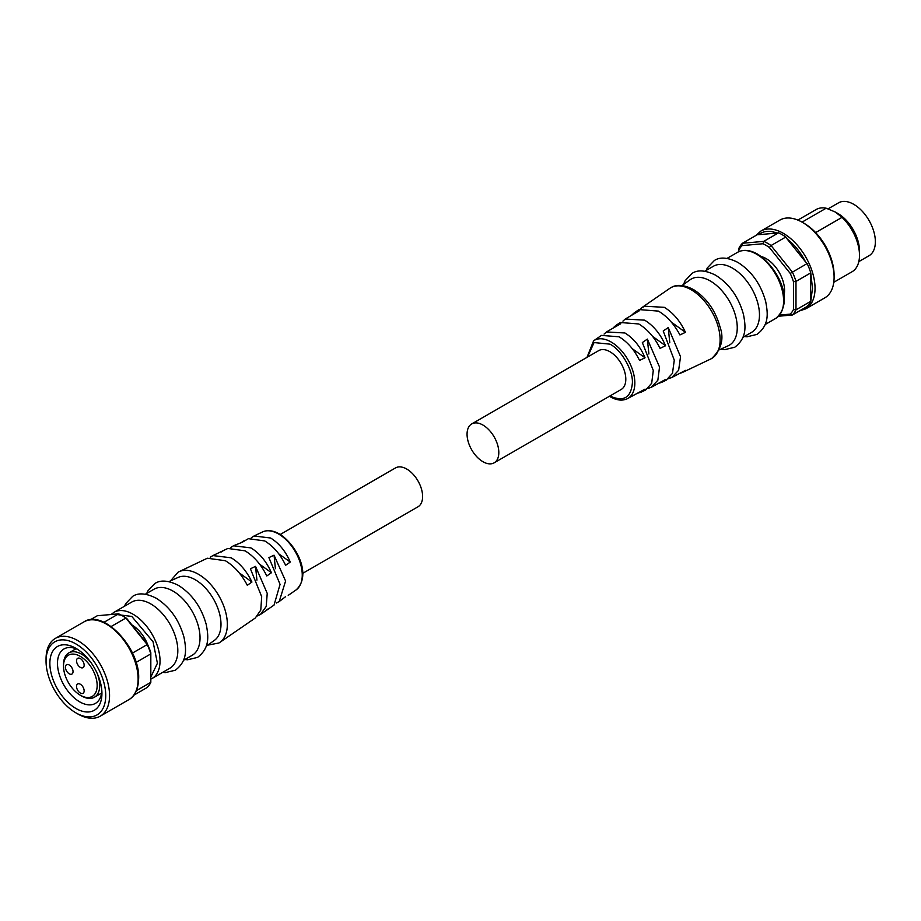 <?xml version="1.0" encoding="UTF-8"?>
<svg xmlns="http://www.w3.org/2000/svg" width="921" height="921" viewBox="0 0 921 921"><rect width="100%" height="100%" fill="white"/><g stroke="black" fill="none" stroke-linecap="round" stroke-linejoin="round"><path stroke-width="1.38" d="M609.932 395.972C623.494 402.189 630.977 397.86 632.382 383.021C633.234 370.461 621.238 349.681 609.932 344.143L594.068 342.566L587.483 357.095M609.426 396.272L610.301 396.801C616.552 400.347 622.159 401.015 627.109 398.828L645.034 389.123L641.269 392.081L645.621 390.009L651.688 383.274L653.288 370.472L642.34 342.554L647.371 339.101L659.528 367.042L657.847 380.235L651.182 387.361L665.572 379.429L661.819 382.296L666.171 380.212L672.491 373.304L674.276 360.146L663.212 331.007L668.243 327.542L680.527 356.703L678.639 370.254L671.708 377.575L685.466 370.357L682.323 372.521L710.69 359.017A40.858 23.589 -120 0 0 711.645 358.511A40.858 23.589 -120 0 0 717.908 325.769A40.858 23.589 -120 0 0 691.211 289.77A40.858 23.589 -120 0 0 670.787 287.743A40.858 23.589 -120 0 0 669.866 288.319L643.929 306.175L664.283 307.326C673.113 312.691 680.182 321.026 685.466 332.331L679.928 334.933C674.23 324.25 667.069 316.306 658.469 311.114L638.978 309.571L634.362 312.749L639.255 310.814L625.221 319.046L644.619 320.151C653.576 325.631 660.564 334.162 665.572 345.743L660.058 348.357C654.589 337.408 647.498 329.281 638.76 323.962L620.201 322.5L615.631 325.643L620.754 323.732L606.479 331.94L624.922 332.988C633.59 338.306 640.291 346.572 645.034 357.785L639.531 360.422C634.339 349.819 627.523 341.944 619.085 336.798L601.448 335.405L593.608 340.805L586.976 357.383M778.556 316.237L792.371 315.005A44.001 25.408 60 0 0 795.986 309.847L795.986 281.412A44.001 25.408 60 0 0 792.371 272.075L771.038 245.539A44.001 25.408 60 0 0 763.785 241.36L742.464 243.259L757.235 234.728L758.547 234.705C763.405 230.883 769.519 230.331 776.921 233.059L778.567 232.829A44.001 25.408 -120 0 1 785.809 237.008L787.121 238.953C794.512 244.756 800.637 252.377 805.495 261.806L807.141 263.544A44.001 25.408 -120 0 1 810.768 272.881L812.495 288.296L810.768 301.317L795.986 309.847L793.453 309.548A42.205 24.372 60 0 1 790.23 314.119L779.627 315.074M742.936 337.339L751.571 332.354A38.164 22.035 -120 0 0 757.419 301.766A38.164 22.035 -120 0 0 732.494 268.138A38.164 22.035 -120 0 0 713.407 266.25L704.772 271.235M719.151 349.876L728.235 345.755A38.164 22.035 -120 0 0 735.476 315.581A38.164 22.035 -120 0 0 710.264 280.963A38.164 22.035 -120 0 0 690.128 279.754L682.012 285.568M494.163 462.826L621.157 389.502A22.449 12.963 -120 0 0 624.599 371.508A22.449 12.963 -120 0 0 609.932 351.73A22.449 12.963 -120 0 0 598.708 350.613L471.702 423.936A22.449 12.963 60 0 1 482.938 425.053A22.449 12.963 60 0 1 497.605 444.831A22.449 12.963 60 0 1 494.163 462.826A22.449 12.963 60 0 1 482.938 461.709A22.449 12.963 60 0 1 468.271 441.93A22.449 12.963 60 0 1 471.702 423.936M651.182 387.361L648.096 388.386M671.708 377.575L668.243 378.704M641.269 392.081L638.345 393.014M661.819 382.296L658.895 383.24M682.323 372.521L679.456 373.489M783.886 295.825A26.041 15.035 -120 0 0 766.145 258.605A26.041 15.035 -120 0 0 761.195 256.533M799.37 310.964L805.737 308.857L824.79 297.863A44.899 25.926 -120 0 0 834.092 277.302A44.899 25.926 -120 0 0 802.341 222.306L802.341 222.306A44.899 25.926 -120 0 0 779.891 220.084L760.838 231.079L755.83 235.546M834.092 277.302L834.092 275.103A42.205 24.372 -120 0 0 804.24 223.412L802.341 222.306L804.24 223.412M833.77 282.298L852.052 271.753A35.919 20.734 -120 0 0 859.489 255.301L859.489 250.903A30.531 17.626 -120 0 0 837.903 213.511L835.359 212.049L842.024 217.356L815.638 232.587M859.489 255.301A35.919 20.734 -120 0 0 842.024 217.356M858.821 261.622L869.044 255.716A30.531 17.626 -120 0 0 873.718 231.252A30.531 17.626 -120 0 0 853.779 204.347A30.531 17.626 -120 0 0 838.513 202.839L828.117 208.825M604.072 334.081L606.479 331.94M622.941 321.118L625.221 319.046M640.498 308.696L643.929 306.175M613.328 327.726L615.631 325.643M632.059 314.809L634.362 312.749M642.351 307.43L643.111 307.764M671.34 322.131L685.466 332.331M652.598 336.384L665.572 345.743M632.359 348.76L645.034 357.785M668.243 327.542L669.786 342.785M647.371 339.101L648.891 354.009M738.838 251.652L738.838 250.19A42.205 24.372 60 0 1 742.061 245.608L762.922 243.754A42.205 24.372 60 0 1 769.357 247.461L790.23 273.422A42.205 24.372 60 0 1 793.453 281.722L793.453 309.548M738.838 250.19L738.838 248.417A44.001 25.408 60 0 1 742.464 243.259L742.061 245.608M810.768 301.317A44.001 25.408 -120 0 1 807.141 306.474L792.371 315.005L790.23 314.119M810.768 272.881L795.986 281.412L793.453 281.722M807.141 263.544L790.23 273.422M785.809 237.008L771.038 245.539L769.357 247.461M778.567 232.829L763.785 241.36L762.922 243.754M810.595 299.452L810.595 274.953M805.495 261.806L787.121 238.953M776.921 233.059L758.547 234.705M802.03 222.134L826.16 208.204A35.919 20.734 -120 0 0 816.133 209.528L797.851 220.084M826.16 208.204L835.359 212.049M170.512 580.875L178.018 572.24A40.858 23.589 60 0 1 178.973 571.734A40.858 23.589 60 0 1 198.452 574.267A40.858 23.589 60 0 1 224.885 609.414A40.858 23.589 60 0 1 219.797 642.432A40.858 23.589 60 0 1 218.876 643.008L207.651 645.184M168.877 581.623L178.144 577.421A36.368 20.999 60 0 1 195.275 579.758A36.368 20.999 60 0 1 218.749 610.876A36.368 20.999 60 0 1 214.455 640.314L206.177 646.243M145.334 594.218L153.968 589.233A38.164 22.035 60 0 1 173.056 591.121A38.164 22.035 60 0 1 197.98 624.76A38.164 22.035 60 0 1 192.132 655.338L183.498 660.322M113.962 612.327L131.738 602.069A38.164 22.035 60 0 1 150.825 603.957A38.164 22.035 60 0 1 175.761 637.585A38.164 22.035 60 0 1 169.913 668.174L152.126 678.443A38.164 22.035 60 0 0 157.975 647.854A38.164 22.035 60 0 0 133.05 614.226A38.164 22.035 60 0 0 113.962 612.327L111.107 614.514M302.687 573.369L417.961 506.815A22.449 12.963 -120 0 0 421.404 488.821A22.449 12.963 -120 0 0 406.737 469.042A22.449 12.963 -120 0 0 395.512 467.926L280.237 534.479M219.797 642.432L255.301 618.003L260.781 610.07L261.691 596.693L250.408 568.775L255.531 566.369L267.228 593.366L266.215 606.455L260.47 614.445L274.032 605.109L280.065 584.363L268.909 557.608L274.044 555.19L285.591 581.036L279.213 601.54L276.335 603.025M260.47 614.445L257.604 615.942M251.318 537.749L254.012 535.999L270.578 538.002C278.994 543.16 285.568 551.184 290.276 562.063L285.625 565.298C280.387 554.361 273.422 546.245 264.741 540.938L248.394 538.681L242.292 542.239L233.474 545.785L250.903 547.891C259.618 553.222 266.457 561.499 271.43 572.735L266.791 575.97C261.276 564.688 254.023 556.319 245.044 550.839L227.855 548.456L212.889 555.582L231.194 557.804C239.782 563.007 246.701 571.078 251.94 582.037L247.312 585.296C241.544 574.267 234.233 566.081 225.38 560.728L207.34 558.23L178.973 571.734M250.685 621.18L249.177 622.055M269.462 608.251L266.94 609.552M279.213 601.54L285.591 596.67M131.933 624.945A26.041 15.035 60 0 1 147.717 644.688M46.05 661.151L46.05 658.952A44.899 25.926 60 0 1 55.352 638.391A44.899 25.926 60 0 1 77.801 640.613A44.899 25.926 60 0 1 107.135 680.182A44.899 25.926 60 0 1 100.251 716.17A44.899 25.926 60 0 1 77.801 713.948L75.89 712.842A42.205 24.372 60 0 1 46.05 661.151A42.205 24.372 60 0 1 75.89 643.917A42.205 24.372 60 0 1 105.742 695.608A42.205 24.372 60 0 1 75.89 712.842L77.801 713.948M75.89 708.445A36.817 21.252 60 0 1 49.861 663.35A36.817 21.252 60 0 1 75.89 648.315L75.89 648.315A36.817 21.252 60 0 1 101.932 693.409A36.817 21.252 60 0 1 75.89 708.445M77.871 649.547A31.429 18.144 -120 0 0 63.986 648.96A31.429 18.144 -120 0 0 59.174 674.149A31.429 18.144 -120 0 0 79.701 701.848A31.429 18.144 -120 0 0 95.416 703.402A31.429 18.144 -120 0 0 101.851 691.084M63.514 666.102A23.796 13.734 60 0 1 80.346 656.385A23.796 13.734 60 0 1 97.166 685.535A23.796 13.734 60 0 1 80.346 695.24A23.796 13.734 60 0 1 63.514 666.102L63.514 664.628A25.592 14.782 60 0 1 68.81 652.92A25.592 14.782 60 0 1 81.612 654.186A25.592 14.782 60 0 1 91.191 662.878M96.97 672.883A25.592 14.782 60 0 1 94.403 697.243A25.592 14.782 60 0 1 81.612 695.977L80.346 695.24A23.796 13.734 60 0 1 80.334 695.24L81.612 695.977M69.225 673.792A5.388 3.108 60 0 1 65.713 669.049A5.388 3.108 60 0 1 66.531 664.732A5.388 3.108 60 0 1 69.225 664.997A5.388 3.108 60 0 1 72.747 669.751A5.388 3.108 60 0 1 71.919 674.068A5.388 3.108 60 0 1 69.225 673.792M80.346 667.38A5.388 3.108 60 0 1 76.823 662.636A5.388 3.108 60 0 1 77.652 658.319A5.388 3.108 60 0 1 80.346 658.584A5.388 3.108 60 0 1 83.857 663.327A5.388 3.108 60 0 1 83.04 667.644A5.388 3.108 60 0 1 80.346 667.38M80.346 693.041A5.388 3.108 60 0 1 76.823 688.298A5.388 3.108 60 0 1 77.652 683.981A5.388 3.108 60 0 1 80.346 684.245A5.388 3.108 60 0 1 83.857 689A5.388 3.108 60 0 1 83.04 693.317A5.388 3.108 60 0 1 80.346 693.041M210.207 557.274L212.889 555.582M230.768 547.511L233.474 545.785M241.567 542.365L244.042 540.742M221.005 552.128L223.492 550.539M290.276 562.063L278.821 553.901M251.94 582.037L239.218 572.862M271.43 572.735L259.71 564.274M256.936 580.161L255.531 566.369M275.414 568.683L274.044 555.19M126.741 618.486L125.878 618.026A44.001 25.408 -120 0 0 122.251 615.688L123.518 616.425A42.205 24.372 60 0 1 126.741 618.486L147.602 644.447A42.205 24.372 60 0 1 150.825 652.736L150.825 682.334A44.001 25.408 -120 0 1 147.199 687.492L133.844 695.205M147.602 644.447L147.199 644.562A44.001 25.408 -120 0 1 150.825 653.898L136.066 662.418A44.001 25.408 60 0 0 132.428 653.093L147.199 644.562L125.878 618.026L111.142 626.533M122.251 615.688A44.001 25.408 -120 0 0 118.625 613.835L97.304 615.746L90.304 619.787M136.435 690.635L150.825 682.334M103.946 622.308L118.625 613.835M627.109 398.828A33.536 19.364 -120 0 0 633.234 372.234A33.536 19.364 -120 0 0 611.118 341.99A33.536 19.364 -120 0 0 593.608 340.805M756.625 254.208A38.164 22.035 -120 0 0 737.537 252.319C743.293 249.246 749.959 249.844 757.523 254.115C776.783 266.146 795.917 301.42 775.701 318.424A38.164 22.035 -120 0 0 781.549 287.836A38.164 22.035 -120 0 0 756.625 254.208M805.737 308.857A44.899 25.926 -120 0 0 815.039 288.296A44.899 25.926 -120 0 0 783.287 233.312A44.899 25.926 -120 0 0 760.838 231.079M296.055 589.947C312.254 575.314 296.447 544.299 279.362 533.961C273.111 530.415 267.516 529.736 262.566 531.924A33.536 19.364 60 0 1 278.545 533.996A33.536 19.364 60 0 1 300.234 562.858A33.536 19.364 60 0 1 296.055 589.947L288.215 595.357M114.331 614.226L131.772 616.425L153.059 641.741L157.41 663.258L150.825 677.062M128.825 699.672C134.973 696.299 138.254 689.207 138.657 678.386C139.992 647.97 103.164 608.723 83.926 621.894A44.899 25.926 60 0 1 106.376 624.116A44.899 25.926 60 0 1 138.127 679.111A44.899 25.926 60 0 1 128.825 699.672L100.251 716.17M670.787 287.743C676.475 284.117 684.027 284.716 693.455 289.539C706.568 297.897 715.421 310.389 720.038 327.013C724.228 338.778 721.431 349.278 711.645 358.511M683.486 284.52L685.132 280.675L692.108 273.353C697.761 269.577 705.624 270.21 715.686 275.241C729.386 283.979 738.642 297.046 743.466 314.429C745.722 326.345 747.104 337.8 734.762 347.24L724.827 349.623L720.786 349.128M706.165 270.429L707.363 267.838L714.339 260.528C719.992 256.74 727.843 257.373 737.905 262.416C751.605 271.154 760.873 284.209 765.696 301.593C767.953 313.508 769.334 324.963 756.993 334.404L747.046 336.787L744.329 336.533M775.701 318.424L765.167 324.503M737.537 252.319L727.003 258.398M184.891 659.528L187.608 659.77L197.555 657.398C209.896 647.958 208.514 636.503 206.258 624.588C201.434 607.204 192.167 594.137 178.467 585.399C168.405 580.368 160.553 579.735 154.901 583.511L147.924 590.833L146.727 593.412M162.66 672.353L165.389 672.606L175.324 670.223C187.665 660.783 186.295 649.34 184.027 637.413C179.204 620.029 169.948 606.974 156.248 598.236C146.186 593.193 138.323 592.56 132.67 596.348L125.693 603.658L124.496 606.248M101.621 693.076L94.403 697.243M262.566 531.924L254.012 535.999M150.825 679.099L152.126 678.443M83.926 621.894L55.352 638.391M76.029 648.752L68.81 652.92"/></g></svg>
